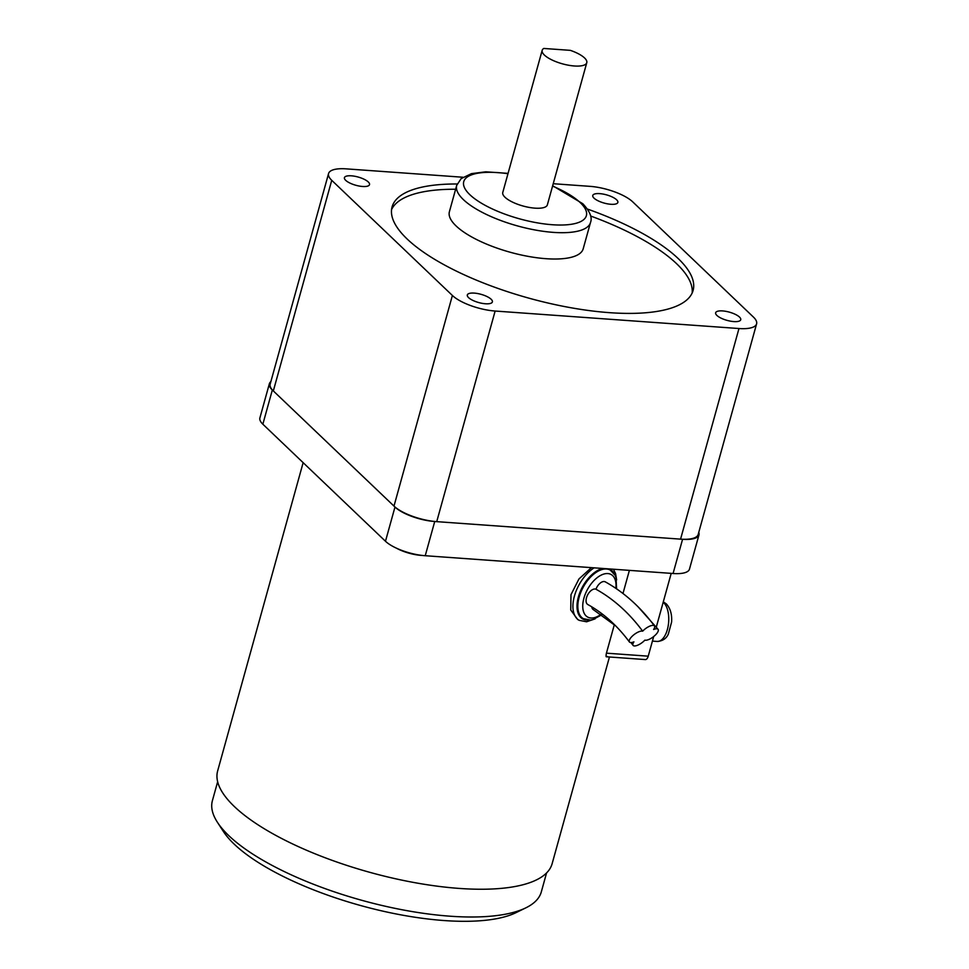 <?xml version="1.0" encoding="UTF-8"?>
<svg xmlns="http://www.w3.org/2000/svg" width="969" height="969" viewBox="0 0 969 969"><rect width="100%" height="100%" fill="white"/><g stroke="black" fill="none" stroke-linecap="round" stroke-linejoin="round"><path stroke-width="1.45" d="M368.268 181.954A13.021 4.276 -164.5 0 1 369.516 184.619A13.021 4.276 -164.5 0 1 359.281 186.06A13.021 4.276 -164.5 0 1 345.691 180.331A13.021 4.276 -164.5 0 1 344.431 177.666A13.021 4.276 -164.5 0 1 354.666 176.237A13.021 4.276 -164.5 0 1 368.268 181.954M491.138 299.239A13.021 4.276 -164.5 0 1 492.397 301.904A13.021 4.276 -164.5 0 1 482.162 303.345A13.021 4.276 -164.5 0 1 468.56 297.616A13.021 4.276 -164.5 0 1 467.312 294.951A13.021 4.276 -164.5 0 1 477.547 293.522A13.021 4.276 -164.5 0 1 491.138 299.239M616.599 199.771A13.021 4.276 -164.5 0 1 617.859 202.436A13.021 4.276 -164.5 0 1 607.624 203.865A13.021 4.276 -164.5 0 1 594.021 198.148A13.021 4.276 -164.5 0 1 592.774 195.484A13.021 4.276 -164.5 0 1 603.009 194.054A13.021 4.276 -164.5 0 1 616.599 199.771M739.48 317.057A13.021 4.276 -164.5 0 1 740.74 319.722A13.021 4.276 -164.5 0 1 730.505 321.163A13.021 4.276 -164.5 0 1 716.903 315.434A13.021 4.276 -164.5 0 1 715.643 312.769A13.021 4.276 -164.5 0 1 725.878 311.34A13.021 4.276 -164.5 0 1 739.48 317.057M455.636 189.246A156.203 51.321 15.5 0 0 391.549 209.643M587.444 209.062A156.203 51.321 -164.5 0 1 693.101 290.434A156.203 51.321 -164.5 0 1 609.61 312.672A156.203 51.321 -164.5 0 1 457.102 271.465A156.203 51.321 -164.5 0 1 392.07 206.954A156.203 51.321 -164.5 0 1 457.186 183.989M546.092 258.699A69.417 22.808 -164.5 0 1 478.311 240.385A69.417 22.808 -164.5 0 1 449.398 211.714L456.702 185.382A69.417 22.808 15.5 0 0 463.388 199.614A69.417 22.808 15.5 0 0 553.384 232.378A69.417 22.808 15.5 0 0 590.496 222.495L583.193 248.815A69.417 22.808 -164.5 0 1 546.092 258.699M542.18 50.327L502.766 192.492A23.135 7.607 15.5 0 0 512.395 202.049A23.135 7.607 15.5 0 0 534.985 208.153A23.135 7.607 15.5 0 0 547.364 204.859L586.778 62.694A23.135 7.607 15.5 0 0 570.317 50.352L543.766 48.45A23.135 7.607 15.5 0 0 542.18 50.327A23.135 7.607 15.5 0 0 551.821 59.884A23.135 7.607 15.5 0 0 574.411 65.989A23.135 7.607 15.5 0 0 586.778 62.694M692.157 293.013A156.203 51.321 15.5 0 0 590.618 216.002M553.226 183.71L590.024 186.351A32.97 10.829 -164.5 0 1 632.781 201.915L753.422 317.069A32.97 10.829 -164.5 0 1 756.607 323.84A32.97 10.829 -164.5 0 1 738.972 328.527L495.135 311.037A32.97 10.829 -164.5 0 1 452.39 295.472L331.737 180.319A32.97 10.829 -164.5 0 1 328.564 173.56A32.97 10.829 -164.5 0 1 346.187 168.86L462.964 177.242M328.564 173.56L270.157 384.172A32.97 10.829 15.5 0 0 273.331 390.931L393.983 506.084A32.97 10.829 15.5 0 0 436.728 521.649L680.565 539.139A32.97 10.829 15.5 0 0 698.189 534.44L756.607 323.84M629.414 641.962C617.289 625.671 603.433 613.195 587.82 604.535A8.673 4.809 -61.1 0 1 587.032 596.189A8.673 4.809 -61.1 0 1 594.203 589.043A8.673 4.809 -61.1 0 1 595.959 589.225A8.673 4.809 -61.1 0 1 603.324 581.57A8.673 4.809 -61.1 0 1 605.322 581.872C624.024 592.289 640.412 606.982 654.475 625.962A8.673 3.161 -36.5 0 1 653.615 629.475A8.673 3.161 -36.5 0 1 655.795 628.833A8.673 3.161 -36.5 0 1 658.121 629.353A8.673 3.161 -36.5 0 1 655.02 635.385A8.673 3.161 -36.5 0 1 646.48 640.194A8.673 3.161 -36.5 0 1 644.869 640.146A8.673 3.161 -36.5 0 1 635.385 645.887A8.673 3.161 -36.5 0 1 633.06 645.366A8.673 3.161 -36.5 0 1 633.92 641.853A8.673 3.161 -36.5 0 1 631.74 642.495A8.673 3.161 -36.5 0 1 629.414 641.962A8.673 3.161 -36.5 0 1 632.515 635.93A8.673 3.161 -36.5 0 1 641.054 631.122A8.673 3.161 -36.5 0 1 642.665 631.17A8.673 3.161 -36.5 0 1 652.149 625.429A8.673 3.161 -36.5 0 1 654.475 625.962M595.959 589.225A164.355 125.631 81.1 0 1 642.665 631.17M615.775 625.974L593.428 609.707A8.673 4.809 -61.1 0 1 591.744 606.812M610.058 569.966A27.774 15.407 118.9 0 0 609.852 569.857A27.774 15.407 118.9 0 0 603.445 568.888A27.774 15.407 118.9 0 0 580.516 591.768A27.774 15.407 118.9 0 0 583.011 618.464A27.774 15.407 118.9 0 0 583.217 618.585M594.106 567.846A31.238 17.333 118.9 0 0 574.423 596.092A31.238 17.333 118.9 0 0 579.22 620.342L577.633 619.47L570.741 609.986L570.983 594.675L578.965 578.941L591.405 567.652M607.078 656.401C605.976 657.515 605.758 656.437 606.424 653.167L614.334 624.666M622.982 593.488L629.39 570.378M303.14 462.661L217.637 770.961A173.548 57.014 15.5 0 0 289.913 842.642A173.548 57.014 15.5 0 0 459.354 888.428A173.548 57.014 15.5 0 0 552.124 863.73L609.453 656.994M606.437 656.776L645.342 659.574A5.79 2.859 -85.9 0 0 648.237 656.17L653.687 636.536M656.328 626.979L671.202 573.369M269.382 383.7L259.898 417.918A30.657 10.078 15.5 0 0 262.853 424.204L385.48 541.259A30.657 10.078 15.5 0 0 425.234 555.721L673.08 573.503A30.657 10.078 15.5 0 0 689.468 569.142L698.964 534.924A30.657 10.078 -164.5 0 1 682.576 539.285L434.73 521.504A30.657 10.078 -164.5 0 1 394.977 507.041L272.337 389.986A30.657 10.078 -164.5 0 1 269.382 383.7A30.657 10.078 -164.5 0 1 270.86 381.629M396.503 548.212A23.135 7.607 15.5 0 0 404.049 551.579A23.135 7.607 15.5 0 0 422.23 555.443M698.758 532.393A30.657 10.078 -164.5 0 1 698.964 534.924M656.388 627.052A23.135 11.434 -85.9 0 0 656.546 626.228M217.662 781.729L212.393 800.697A170.665 56.069 15.5 0 0 217.456 822.342A170.665 56.069 15.5 0 0 450.088 916.202A170.665 56.069 15.5 0 0 525.828 907.856A170.665 56.069 15.5 0 0 541.308 891.916L546.564 872.948M217.456 822.342L223.367 831.45A161.98 53.222 15.5 0 0 444.165 920.55A161.98 53.222 15.5 0 0 516.065 912.628L525.828 907.856M507.962 173.717A63.639 20.906 15.5 0 0 497.751 172.603A63.639 20.906 15.5 0 0 469.868 194.708A63.639 20.906 15.5 0 0 552.366 224.735A63.639 20.906 15.5 0 0 580.249 202.63A63.639 20.906 15.5 0 0 552.56 186.096M331.737 180.319L273.331 390.931M452.39 295.472L393.983 506.084M495.135 311.037L436.728 521.649M738.972 328.527L680.565 539.139M615.86 588.34A24.298 13.481 118.9 0 0 605.516 573.672A24.298 13.481 118.9 0 0 583.907 598.2A24.298 13.481 118.9 0 0 601.034 614.334M616.575 588.825L616.054 577.572L615.145 575.32L610.276 570.087A27.774 15.407 118.9 0 0 603.857 569.118A27.774 15.407 118.9 0 0 579.159 597.146A27.774 15.407 118.9 0 0 583.423 618.694L590.484 620.039L592.871 619.591L601.749 614.806M602.936 568.476A28.343 15.722 118.9 0 0 578.372 596.977A28.343 15.722 118.9 0 0 588.219 620.075M613.995 573.406A28.343 15.722 118.9 0 0 609.271 568.936M606.424 653.167L648.237 656.17M434.73 521.504L425.234 555.721M682.576 539.285L673.08 573.503M272.337 389.986L262.853 424.204M394.977 507.041L385.48 541.259M663.305 601.846L666.333 603.905C670.366 608.326 672.111 614.382 671.59 622.086L668.319 634.126C666.345 638.583 662.639 641.018 657.236 641.442A20.252 10.005 -85.9 0 0 667.375 629.547A20.252 10.005 -85.9 0 0 663.789 602.815A20.252 10.005 -85.9 0 0 663.184 602.294M590.496 222.495C592.483 217.528 589.903 211.266 582.781 203.708L552.657 185.733M508.059 173.366L485.772 171.816L471.455 173.633L461.135 178.623L456.702 185.382M633.06 645.366L630.94 642.556M658.121 629.353L638.196 606.945M579.22 620.342L586.62 621.783L595.111 618.852M616.623 579.898L615.569 573.539L613.413 569.227M652.416 641.103L657.236 641.442"/></g></svg>
